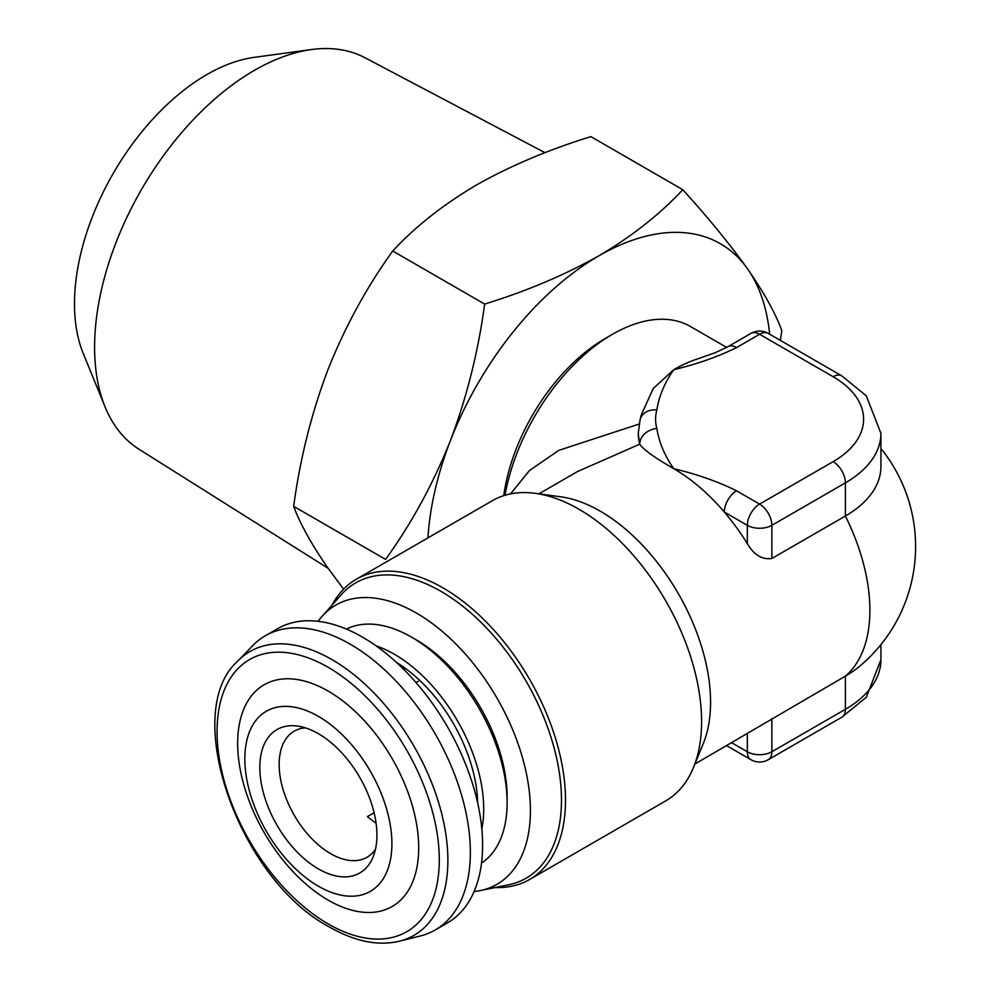 <?xml version="1.0" encoding="UTF-8"?>
<svg xmlns="http://www.w3.org/2000/svg" width="991" height="991" viewBox="0 0 991 991"><rect width="100%" height="100%" fill="white"/><g stroke="black" fill="none" stroke-linecap="round" stroke-linejoin="round"><path stroke-width="1.49" d="M328.12 568.301L138.951 449.208A226.072 130.527 -60 0 1 105.12 407.004L83.194 353.353A187.2 108.081 -60 0 1 206.846 74.585A187.2 108.081 -60 0 1 254.068 57.379L311.496 49.55A226.072 130.527 -60 0 1 364.961 57.738L545 152.688M105.12 407.004A226.072 130.527 -60 0 1 254.452 70.336A226.072 130.527 -60 0 1 311.496 49.55M318.371 716.382A103.993 60.042 -120 0 0 244.839 758.833A103.993 60.042 -120 0 0 318.371 886.202A103.993 60.042 -120 0 0 391.903 843.75A103.993 60.042 -120 0 0 318.371 716.382M328.182 691.111A128.012 73.904 -120 0 0 237.654 743.374A128.012 73.904 -120 0 0 328.182 900.15A128.012 73.904 -120 0 0 418.697 847.887A128.012 73.904 -120 0 0 328.182 691.111M318.371 868.896A82.81 47.803 -120 0 0 373.074 856.992A82.81 47.803 -120 0 0 318.371 733.687A82.81 47.803 -120 0 0 297.486 726.069A82.81 47.803 -120 0 0 260.794 780.313A82.81 47.803 -120 0 0 318.371 868.896M305.315 727.84A72.801 42.031 -120 0 0 294.228 731.172A72.801 42.031 -120 0 0 283.067 789.505A72.801 42.031 -120 0 0 330.622 853.66A72.801 42.031 -120 0 0 367.029 857.265A72.801 42.031 -120 0 0 375.453 849.324M399.447 941.202L420.159 936.024A169.857 98.072 -120 0 0 435.173 930.004L447.424 922.918A169.857 98.072 -120 0 0 473.463 786.804A169.857 98.072 -120 0 0 362.495 637.126A169.857 98.072 -120 0 0 277.567 628.715L265.303 635.788A169.857 98.072 -120 0 0 252.581 645.773L237.753 661.121C180.052 712.021 238.942 879.537 329.619 927.118C354.914 941.524 378.19 946.219 399.447 941.202A163.899 94.628 -120 0 0 442.32 816.225A163.899 94.628 -120 0 0 331.973 659.61A163.899 94.628 -120 0 0 237.753 661.121M435.173 930.004A169.857 98.072 -120 0 0 461.211 793.89A169.857 98.072 -120 0 0 350.244 644.2A169.857 98.072 -120 0 0 265.303 635.788M376.109 645.884A126.365 72.962 60 0 1 394.356 654.246A126.365 72.962 60 0 1 481.824 828.996M346.416 629.087A135.197 78.054 60 0 1 411.513 637.126A135.197 78.054 60 0 1 411.525 637.126A135.197 78.054 60 0 1 507.119 802.71A135.197 78.054 60 0 1 481.527 863.099M416.418 639.963L411.513 637.126L416.418 639.963A128.26 74.052 -120 0 1 507.119 797.049L507.119 802.71M318.111 621.32A161.199 93.067 60 0 1 322.013 616.427A161.199 93.067 60 0 1 449.827 638.13A161.199 93.067 60 0 1 530.408 810.489A161.199 93.067 60 0 1 480.288 890.575A161.199 93.067 60 0 1 474.107 891.504M322.013 616.427L341.09 594.885A170.489 98.431 60 0 1 476.262 617.839A170.489 98.431 60 0 1 561.488 800.133A170.489 98.431 60 0 1 508.482 884.827L480.288 890.575M332.035 605.105A173.326 100.066 60 0 1 356.277 579.264A173.326 100.066 60 0 1 489.851 625.705A173.326 100.066 60 0 1 565.502 800.133A173.326 100.066 60 0 1 529.603 879.475A173.326 100.066 60 0 1 495.104 887.552M503.725 495.661A145.59 84.062 -60 0 1 605.167 338.526L612.525 334.277A155.996 90.07 120 0 0 612.512 334.277A155.996 90.07 120 0 0 505.001 495.277M538.918 493.84L577.617 471.493L639.728 444.191C643.456 449.629 654.803 457.805 673.806 468.718C696.822 474.169 717.757 481.527 736.586 490.818L759.589 504.097L833.134 461.645A17.33 10.009 60 0 1 845.385 482.865A121.336 70.051 180 0 0 880.925 433.34L880.925 466.501A121.336 70.051 180 0 1 845.385 516.026L845.385 482.865L771.853 525.329A17.33 10.009 180 0 1 747.338 525.329L724.334 512.05A155.996 90.07 60 0 1 747.338 543.613C753.891 554.886 762.067 559.841 771.853 558.49L845.385 516.026A155.996 90.07 -120 0 1 869.9 610.245A155.996 90.07 -120 0 1 845.385 676.147L694.902 764.024M529.603 879.475L665.704 800.901A173.326 100.066 -120 0 0 693.527 767.406L703.313 743.485A155.996 90.07 -120 0 0 710.572 702.223A155.996 90.07 -120 0 0 560.906 496.838L535.301 493.345A173.326 100.066 -120 0 0 492.366 500.69L356.277 579.264M693.527 767.406A173.326 100.066 -120 0 0 701.591 721.559A173.326 100.066 -120 0 0 535.301 493.345M639.48 443.807L638.266 433.34A121.336 70.051 180 0 0 639.728 444.191A17.33 13.985 -15.2 0 1 656.847 428.484C659.089 442.432 664.738 455.835 673.806 468.718A155.996 90.07 60 0 1 724.334 512.05A17.33 10.009 120 0 1 736.586 490.818M833.134 461.645A103.993 60.042 0 0 0 833.134 376.729L759.589 334.277A17.33 10.009 -60 0 1 768.26 333.41A17.33 17.33 0 0 0 750.93 333.41L727.927 346.701A17.33 10.009 60 0 0 727.914 346.701L715.527 352.585L698.122 358.742A155.996 90.07 120 0 0 673.806 369.655L653.23 388.522L641.425 414.56L640.124 419.49A17.33 13.985 15.2 0 1 656.847 409.878A103.993 60.042 0 0 0 656.847 428.484M510.526 493.902L529.429 470.576L558.627 450.41L639.096 424.074M726.651 347.407L690.516 326.547A155.996 90.07 120 0 0 612.525 334.277L605.167 338.526M404.167 667.513L404.167 669.805M731.742 742.755L747.338 751.76A17.33 10.009 0 0 0 771.853 751.76L845.385 709.308L845.385 676.147A121.336 70.051 0 0 0 859.16 666.646A155.996 155.996 0 0 0 880.925 448.502M727.927 346.701A17.33 10.009 60 0 1 736.586 347.556C717.757 356.834 696.834 364.205 673.806 369.655C664.738 382.538 659.089 395.942 656.847 409.878M747.338 733.761L747.338 751.76A17.33 10.009 -60 0 0 750.93 759.701L727.927 746.421A17.33 10.009 -60 0 1 727.914 746.409A17.33 10.009 -60 0 1 726.824 745.604M396.561 662.483A117.867 68.045 60 0 1 477.674 802.983M419.726 680.396L415.997 682.539M376.072 823.137A72.801 42.031 60 0 1 367.401 816.572L374.09 812.694M327.885 369.829C345.178 326.535 366.794 286.932 392.733 251.008C415.043 226.852 442.965 204.84 476.473 184.97C510.415 165.819 548.543 149.703 590.871 136.622L682.774 189.69C660.117 214.118 632.208 236.143 599.035 255.728C564.622 275.077 526.481 291.193 484.649 304.076C478.294 351.421 466.885 396.933 450.434 440.586C433.141 483.881 411.525 523.483 385.586 559.407L293.67 506.339C300.025 458.982 311.434 413.482 327.885 369.829M343.592 589.149L327.885 567.954C311.397 544.17 300 523.632 293.67 506.339M392.733 251.008L484.649 304.076M780.363 340.409L781.837 330.622C775.482 313.28 764.086 292.741 747.635 269.007C730.33 244.74 708.714 218.305 682.774 189.69M427.926 537.902A242.659 140.103 -60 0 1 450.434 440.586A242.659 140.103 -60 0 1 599.035 255.728A242.659 140.103 -60 0 1 747.635 269.007A242.659 140.103 -60 0 1 769.648 334.215M328.182 667.327A157.148 90.726 -120 0 0 217.066 731.482A157.148 90.726 -120 0 0 328.182 923.934A157.148 90.726 -120 0 0 439.298 859.779A157.148 90.726 -120 0 0 328.182 667.327M397.812 663.648A102.135 58.977 60 0 1 400.116 664.738M477.501 798.771A102.135 58.977 60 0 1 477.29 801.31M841.793 717.236A17.33 10.009 -120 0 0 845.385 709.308A121.336 70.051 0 0 0 880.925 659.771L866.307 697.28L841.793 717.236L768.26 759.701A17.33 10.009 -120 0 0 771.853 751.76L771.853 718.599M771.853 558.49L771.853 525.329A17.33 10.009 60 0 0 759.589 504.097A17.33 10.009 120 0 0 747.338 525.329L747.338 543.613M750.93 333.41A17.33 10.009 60 0 1 759.589 334.277L736.586 347.556M833.134 376.729A17.33 10.009 -60 0 1 841.793 375.874L768.26 333.41M400.215 664.8L397.887 663.722M880.925 659.771L880.925 644.608M750.93 759.701A17.33 17.33 0 0 0 768.26 759.701M726.651 745.703L727.914 746.409M880.925 433.34L866.307 395.83L841.793 375.874M640.124 419.49L638.266 433.34M477.501 798.659L477.266 801.211"/></g></svg>
